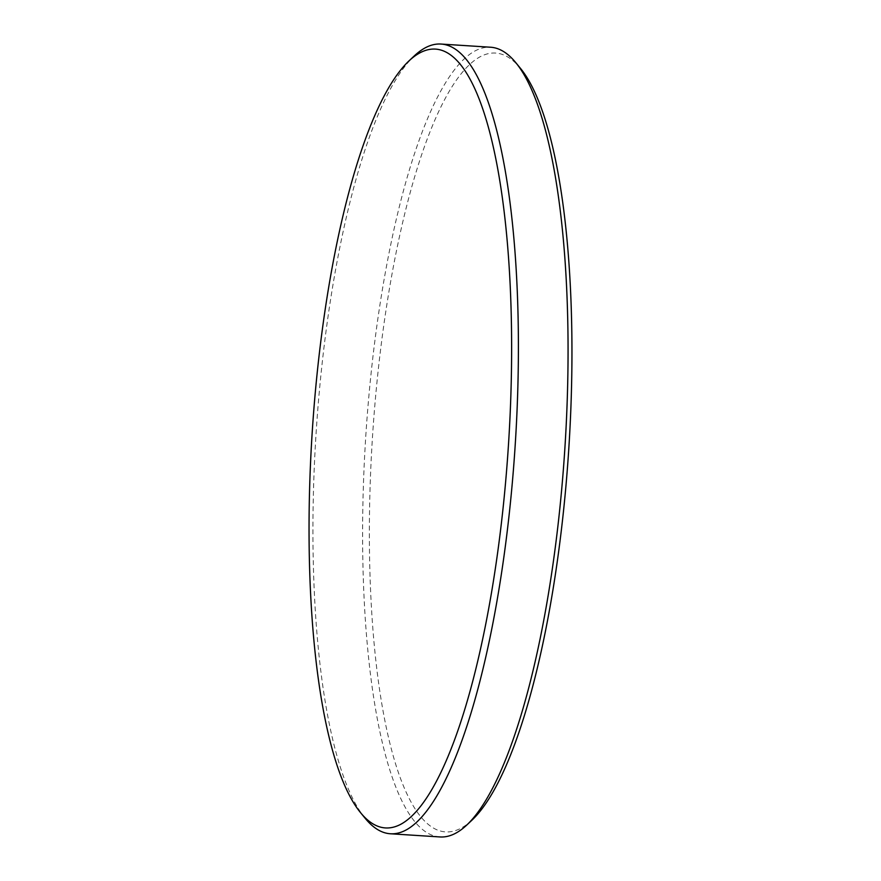 <?xml version="1.0" encoding="UTF-8"?>
<svg xmlns="http://www.w3.org/2000/svg" width="881" height="881" viewBox="0 0 881 881"><rect width="100%" height="100%" fill="white"/><g stroke="black" fill="none" stroke-linecap="round" stroke-linejoin="round"><path stroke-width="0.66" stroke-dasharray="4.41 3.3" d="M472.139 819.991A390.162 98.353 93.7 0 1 461.908 827.688A390.162 98.353 93.7 0 1 369.767 499.153A390.162 98.353 93.7 0 1 479.396 57.166A390.162 98.353 93.7 0 1 520.286 68.145M440.048 836.95A395.668 99.74 93.7 0 1 364.073 467.745A395.668 99.74 93.7 0 1 474.198 51.395A395.668 99.74 93.7 0 1 490.618 47.233M365.329 818.482A395.668 99.74 93.7 0 1 316.136 432.538A395.668 99.74 93.7 0 1 414.158 56.021"/><path stroke-width="1.32" d="M419.092 53.312A390.162 98.353 93.7 0 1 511.233 381.847A390.162 98.353 93.7 0 1 401.604 823.834A390.162 98.353 93.7 0 1 360.714 812.855A390.162 98.353 93.7 0 1 312.204 432.285A390.162 98.353 93.7 0 1 408.861 61.009A390.162 98.353 93.7 0 1 419.092 53.312M408.861 61.009L414.158 56.021A395.668 99.74 93.7 0 1 424.532 48.213A395.668 99.74 93.7 0 1 440.952 44.05A395.668 99.74 93.7 0 1 516.927 413.255A395.668 99.74 93.7 0 1 406.802 829.605A395.668 99.74 93.7 0 1 390.382 833.767A395.668 99.74 93.7 0 1 365.329 818.482L360.714 812.855M440.952 44.05L490.618 47.233A395.668 99.74 93.7 0 1 515.671 62.518L520.286 68.145A390.162 98.353 93.7 0 1 568.796 448.715A390.162 98.353 93.7 0 1 472.139 819.991L466.842 824.979A395.668 99.74 93.7 0 1 456.468 832.787A395.668 99.74 93.7 0 1 440.048 836.95L390.382 833.767M515.671 62.518A395.668 99.74 93.7 0 1 564.864 448.462A395.668 99.74 93.7 0 1 466.842 824.979"/></g></svg>
